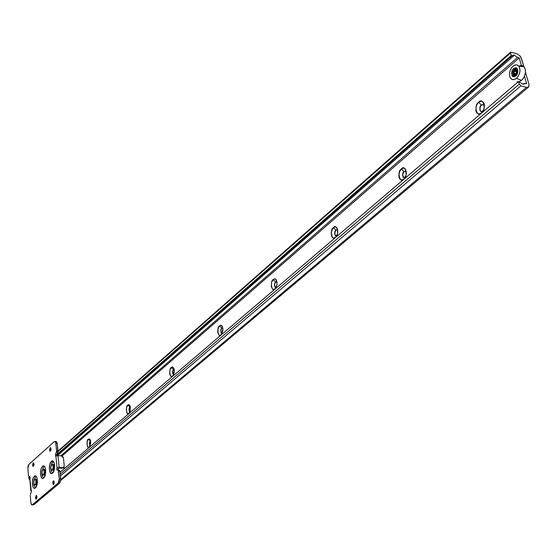 <?xml version="1.0" encoding="UTF-8"?>
<svg xmlns="http://www.w3.org/2000/svg" width="557" height="557" viewBox="0 0 557 557"><rect width="100%" height="100%" fill="white"/><g stroke="black" fill="none" stroke-linecap="round" stroke-linejoin="round"><path stroke-width="0.84" d="M483.281 104.605L481.373 105.148L483.114 104.563L484.451 105.934L483.894 104.988L482.62 104.542L481.373 105.148L478.644 102.3C483.051 96.277 486.881 110.432 481.478 112.855L482.968 111.073L481.478 112.855L479.786 113.802L478.136 113.802L476.785 112.855L475.936 111.101L476.144 106.352L477.175 104.062L478.644 102.3L480.336 101.332L481.986 101.318L483.351 102.251L484.214 103.999L484.444 106.296L484.005 108.789L481.478 112.855C477.05 118.794 473.304 104.709 478.644 102.3L481.373 105.148C478.359 106.498 480.475 114.422 482.968 111.073L481.464 111.679L480.176 110.878C479.528 108.169 479.925 106.255 481.373 105.148L481.554 105.189C480.106 106.303 479.709 108.211 480.357 110.927L480.176 110.878M406.366 171.681L403.978 171.619L406.213 171.674L403.978 171.619L401.416 168.966C405.294 163.549 408.483 177.112 403.776 179.082L402.3 179.883L400.866 179.786L399.703 178.811L398.979 177.112L398.805 174.947L400.121 170.539L402.885 168.151L404.319 168.235L405.496 169.196L406.408 173.074L406.004 175.399L403.776 179.082C399.884 184.43 396.751 170.929 401.416 168.966L403.978 171.619C401.98 175.26 402.363 177.21 405.113 177.46L403.087 177.251C402.279 174.661 402.579 172.781 403.978 171.619L404.152 171.653C402.753 172.816 402.453 174.696 403.261 177.293L403.247 177.286M337.117 229.686L337.751 229.944L335.92 230.069L337.702 230.027L335.92 230.069L333.504 227.583C336.943 222.668 339.624 235.688 335.488 237.296L334.186 237.971L332.933 237.804L331.923 236.816L331.164 233.105L332.355 229.004L334.799 226.901L336.052 227.054L337.076 228.029L337.841 231.754L337.465 233.933L335.488 237.296C332.028 242.149 329.403 229.192 333.504 227.583L335.92 230.069C334.137 233.16 334.402 235.054 336.707 235.757L335.272 235.569C334.36 233.111 334.576 231.28 335.92 230.069L336.087 230.097C334.75 231.315 334.534 233.146 335.439 235.597L335.432 235.597M275.771 281.891L277.01 281.758L275.604 281.87L273.32 279.537C275.388 277.776 276.634 279.405 277.045 284.418L275.84 287.872L274.991 288.86L273.835 289.431L272.735 289.208L271.315 286.625L271.558 282.622L272.296 280.825L274.469 278.953L275.576 279.161L276.467 280.143L277.114 283.715L276.766 285.769L274.991 288.86C271.907 293.288 269.685 280.846 273.32 279.537L275.604 281.87C274.023 284.502 274.197 286.34 276.133 287.37L275.137 287.203C274.176 284.899 274.336 283.123 275.604 281.87L275.771 281.898C274.497 283.144 274.343 284.926 275.304 287.231L275.687 287.44M222.633 327.829L221.79 328.094L222.828 327.899L221.79 328.094L219.618 325.887L220.642 325.392L221.623 325.65L222.41 326.625L222.953 330.064L221.958 333.678L221.032 334.854L220.001 335.342L219.026 335.077L217.78 332.543L217.703 330.67L218.699 327.07L219.618 325.887C221.087 324.411 222.208 325.58 222.974 329.396L221.032 334.854C218.253 338.928 216.381 326.959 219.618 325.887L221.79 328.094C220.377 330.343 220.481 332.111 222.104 333.392L221.449 333.253C220.475 331.095 220.593 329.375 221.79 328.094L221.951 328.115C220.746 329.396 220.635 331.116 221.609 333.274L221.449 333.253M174.181 369.368L173.471 369.59L174.216 369.361L173.471 369.59L171.403 367.509C172.503 366.29 173.478 367.154 174.327 370.085L173.032 375.676L171.681 376.553L170.115 375.279L169.711 373.775L169.962 370.161L170.567 368.588L172.322 367.077L173.888 368.344L174.299 369.841L174.056 373.482L172.6 376.135C170.094 379.895 168.499 368.379 171.403 367.509L173.471 369.59C172.21 371.519 172.259 373.218 173.624 374.68L173.22 374.569C172.259 372.549 172.343 370.892 173.471 369.59L173.624 369.611C172.496 370.906 172.419 372.57 173.373 374.589L172.67 373.134M90.61 440.935L88.382 439.167L89.6 438.993L90.54 440.629L89.517 446.916L88.493 447.494L87.24 446.199L87.177 441.485L88.382 439.167L89.844 439.188L90.394 440.134L90.728 443.212L89.252 447.187C87.164 450.432 86.015 439.731 88.382 439.167L90.269 441.053C89.259 442.467 89.238 444.02 90.192 445.711L90.123 445.684C89.238 443.901 89.287 442.355 90.269 441.053L90.408 441.06C89.454 442.265 89.385 443.797 90.206 445.656M130.373 406.875L129.844 407.056L130.366 406.854L129.844 407.056L127.873 405.078C128.73 404.083 129.572 404.723 130.394 407.007L129.231 413.043L128.061 413.754L126.662 412.459L126.557 407.557L127.873 405.078L128.702 404.709L130.108 405.99L130.22 410.913L128.897 413.391C126.613 416.88 125.255 405.781 127.873 405.078L129.844 407.056C128.723 408.713 128.73 410.335 129.872 411.929L129.663 411.86C128.737 409.966 128.792 408.365 129.844 407.056L129.997 407.07C128.946 408.378 128.883 409.98 129.809 411.874L129.663 411.86M517.599 57.455L60.887 455.807L517.599 57.455L519.221 57.921L62.015 456.009L519.221 57.921L517.599 57.455L514.396 55.192L57.462 455.598L514.396 55.192L517.599 57.455M526.678 83.787L524.485 76.191L526.678 83.787L525.049 83.341L522.682 84.072L518.546 81.559L60.1 472.225L518.546 81.559L522.682 84.072L524.123 84.107L525.049 83.341L526.678 83.787M521.7 66.52L519.221 57.921L521.7 66.52M521.568 58.715L523.817 66.499L520.851 57.106L519.688 55.582L516.764 53.667L519.688 55.582L521.568 58.715M525.46 72.159L528.962 84.295L528.537 87.08L526.462 87.372L60.79 479.521L526.462 87.372L520.913 85.862L60.462 475.901L520.913 85.862L519.291 84.149L60.288 474.104L519.291 84.149L518.546 81.559L519.291 84.149L520.913 85.862L526.462 87.372L527.785 87.449L528.725 86.885L528.962 84.295L525.46 72.159M480.141 107.466L480.023 110.147M406.366 171.667L405.475 171.166M402.906 173.721L402.781 176.242M336.087 230.097L334.98 231.99L334.848 234.365M276.627 281.557L275.771 281.898L274.775 283.631M221.951 328.115L221.052 329.723M173.624 369.611L172.809 371.101M89.733 442.369L89.593 444.228M129.252 408.462L129.113 410.405L129.663 411.762M524.158 84.093L525.049 83.341L524.158 84.093M29.646 479.124L28.971 479.083L30.231 477.976L28.971 479.083L29.646 479.124M56.786 455.313L512.343 55.463L514.396 55.192L512.962 55.129L512.029 55.86L511.138 55.603L56.946 454.512L511.138 55.603L510.414 53.061L58.032 451.539L510.414 53.061L510.546 52.177L516.764 53.667L510.504 52.226L511.138 55.603L512.029 55.86L56.786 455.313M28.811 477.279L28.971 479.083L28.811 477.279L29.451 476.722L28.811 477.279L29.089 476.569L28.811 477.279M221.616 334.214L221.032 334.854L221.616 334.214M35.662 487.159L35.397 487.876C38.663 485.37 37.556 473.199 34.36 476.319L35.39 477.335L34.36 476.319L33.448 477.593L32.376 481.889L32.766 486.303L33.476 487.709L34.395 488.266L35.397 487.876L36.323 486.609L37.403 482.292L37.006 477.857L36.289 476.458L35.363 475.915L34.36 476.319C31.136 478.839 32.195 490.912 35.397 487.876L35.662 487.159M44.776 467.184C44.859 465.004 46.823 474.237 43.906 477.342L43.634 478.066C46.969 475.483 45.82 463.229 42.562 466.418L43.599 467.448L42.562 466.418L41.622 467.72L40.912 469.697L40.543 474.453L41.671 477.92L42.617 478.463L43.634 478.066L44.581 476.771L45.681 472.399L45.263 467.929L44.532 466.529L43.578 466L42.562 466.418C39.262 469.008 40.369 481.164 43.634 478.066L43.899 477.342L43.335 477.405M51.905 472.308C50.186 469.119 50.367 465.826 52.462 462.428L51.411 461.384C48.041 464.03 49.19 476.312 52.539 473.151L54.231 469.816L54.607 464.977L54.189 462.895L53.43 461.481L52.455 460.952L51.411 461.384L49.733 464.712L49.364 469.523L50.52 473.018L51.488 473.568L52.539 473.151L52.804 472.427L52.539 473.151C55.951 470.519 54.753 458.133 51.411 461.384L52.462 462.428L53.333 462.073M34.645 479.438L35.411 479.396L35.864 480.204L35.92 483.003L35.119 484.736L36.059 484.792L36.971 481.144L36.038 479.319L36.971 481.144L36.483 484.214L36.059 484.792L34.353 484.785L33.893 483.977L33.761 481.666L34.645 479.438L33.726 481.993L33.907 484.019L34.659 484.917L35.864 483.26L35.85 480.148L35.098 479.257L34.645 479.438M43.829 475.149L42.374 474.745L41.914 472.301L42.464 470.08L43.655 469.516L44.288 472.169L43.342 474.898L44.295 474.961L45.221 471.271L44.602 469.579L44.094 469.454M52.706 470.212L51.223 469.795L50.757 467.323L51.509 464.789L52.546 464.517L53.194 467.198L52.233 469.955L53.187 470.017L54.133 466.279L53.507 464.587L52.971 464.454M33.462 466.223L33.065 466.313L33.162 462.888L33.559 462.797L33.462 466.223L33.928 465.276L33.719 462.916L33.162 462.888L32.584 465.199L32.905 466.188L33.462 466.223M34.054 464.134L33.977 465.067M50.436 451.114L49.998 451.212L50.109 447.724L50.548 447.626L50.436 451.114L50.924 450.14L50.694 447.744L50.109 447.724L49.51 450.098L49.852 451.1L50.436 451.114M51.035 448.838L50.931 450.112M54.224 482.077L53.876 481.046L53.284 480.997L52.79 481.965L53.026 484.416L53.618 484.465L53.2 484.555L53.284 480.997L53.869 481.032L53.284 480.997L53.709 480.907L53.618 484.465L54.224 482.077L54.12 483.469M36.393 498.995L36.01 499.079L36.087 495.591L36.47 495.5L36.393 498.995L36.866 498.055L36.651 495.646L36.087 495.591L35.502 497.916L35.822 498.933L36.393 498.995M36.985 496.795L36.908 497.867M56.208 441.52L57.287 443.49L58.032 451.121L56.793 455.187M56.995 469.927L59.69 470.498L59.996 471.166L59.703 470.505L56.988 469.92L59.69 470.498L56.765 469.607L57.044 467.887L55.895 456.079L57.044 467.887L59.146 467.414L57.991 455.605L55.644 456.134L55.498 454.442L55.603 456.113L57.991 455.605L61.34 455.842L63.442 457.938L64.222 465.798L63.693 467.26L62.502 467.636L63.804 467.149L64.222 465.798L63.442 457.938L62.746 456.51L61.34 455.842L57.991 455.605L59.146 467.414L62.502 467.636L61.834 468.207L58.478 467.984L61.834 468.207L62.502 467.636L59.146 467.414L57.044 467.887L58.478 467.984L58.436 470.017L56.995 469.927L57.044 467.887L58.478 467.984L58.234 468.423M33.155 504.921L59.71 483.058L60.762 478.943L59.996 471.166L60.769 480.169L59.71 483.058L33.81 504.781L32.111 504.872M35.467 487.291L35.669 487.159C38.558 484.075 36.546 474.849 36.518 477.077M34.054 485.655L33.733 483.942M35.599 484.973L36.059 484.792L35.293 484.841M42.248 475.859L41.914 474.132M41.921 472.155L42.443 474.836L42.875 475.086L43.773 474.306L44.282 472.308L43.752 469.621L42.854 469.565L41.907 472.141M43.495 475.003L44.727 474.369L45.228 472.371L45.04 470.324L44.087 469.46M52.365 470.059L53.632 469.419L54.14 467.393L53.945 465.325L52.964 464.454M56.807 455.696L56.932 454.547L55.498 454.442L56.584 451.56L55.853 443.379L56.598 451.017L58.032 451.121L56.598 451.017L56.459 452.061L57.893 452.166L56.459 452.061L55.498 454.442L56.932 454.547L57.893 452.166L57.287 443.49L55.853 443.379L55.268 441.659L54.252 441.638L28.853 464.447L28.059 466.056L27.878 468.388L28.525 475.81L29.953 476.924L29.904 478.888L30.169 477.231L28.525 475.81L27.878 468.388L28.853 464.447L54.252 441.638L55.032 441.478L55.853 443.379L57.287 443.49L56.466 441.59L56.02 441.548M29.799 479.208L30.795 490.536M31.22 490.404L30.886 490.787L31.408 490.975L30.809 490.703L31.129 490.334L31.276 492.005L31.373 490.759L30.913 490.39L29.904 478.888L31.22 490.404M30.363 494.282L31.276 492.005L30.363 494.282M30.893 502.853L30.231 495.298L30.893 502.853L31.742 504.851L33.81 504.781L31.436 504.6L30.893 502.853M58.262 482.968L32.397 504.712L58.262 482.968L59.71 483.058L58.262 482.968L59.314 478.853L60.762 478.943L59.314 478.853L59.126 481.297L58.262 482.968M58.262 470.407L59.314 478.853L58.555 471.069L59.996 471.166L58.555 471.069L58.262 470.407L59.703 470.505M63.616 467.323L61.834 468.207L63.045 467.81M51.717 464.566L50.771 467.191L50.966 469.252L51.752 470.15L52.671 469.349L53.187 467.323L52.643 464.615L51.717 464.566M43.056 477.231C41.364 474.084 41.545 470.825 43.599 467.448M34.868 487.048C33.19 483.929 33.364 480.691 35.39 477.335M63.867 467.072L63.7 469.161M514.299 69.729L512.997 71.818L513.373 71.185L514.438 71.094L514.299 69.729L515.81 69.145L517.216 70.502L515.761 71.449L517.056 72.166L516.624 73.531L515.121 73.496L515.81 75.014L517.216 70.502L515.81 75.014L515.121 73.496L514.55 75.313L513.672 75.077L513.798 73.141L512.948 72.542L512.997 71.818L512.893 74.227L513.798 73.141L512.893 74.227L513.436 75.188L514.543 75.599L515.81 75.014L516.193 75.578L515.81 75.014L513.832 75.474L512.893 74.227L512.997 71.818L514.501 69.186L514.438 71.094L515.448 69.395L516.332 69.625L515.761 71.449L517.216 70.502L516.047 69.186L514.299 69.729M515.768 75.989L513.7 76.803L511.994 75.641C511.319 72.271 511.876 69.917 513.651 68.574L514.863 68.908L513.651 68.574L512.579 69.855L511.514 73.266L512.315 76.1L513.31 76.741L515.768 75.989L517.606 73.051L517.926 71.275L517.112 68.434L516.109 67.801L513.651 68.574L515.733 67.738L517.453 68.929C518.107 72.313 517.544 74.659 515.768 75.989M519.124 81.712L521.54 80.382L516.443 78.356C513.491 80.487 511.305 80.006 509.892 76.922C508.938 72.939 509.968 69.367 512.983 66.22C515.406 64.334 517.411 64.41 519.006 66.457C520.795 70.544 519.939 74.513 516.443 78.356L521.54 80.382C525.432 76.128 526.386 71.735 524.395 67.202L522.41 65.601L519.862 65.642M521.54 80.382L523.517 78.057L524.903 75.056L525.474 71.832L525.154 68.887L523.984 66.673L522.153 65.524M517.07 81.733L518.191 81.858M512.983 66.22L515.009 65.037L517 64.953L518.644 65.984L519.688 67.982L519.98 70.635L519.458 73.545L518.219 76.253L516.443 78.356L514.41 79.519L512.426 79.581L510.797 78.53L509.766 76.532L509.488 73.9L510.003 71.017L511.229 68.323L512.983 66.22M513.248 75.467L514.229 76.775L513.269 75.529C512.259 73.155 512.67 71.038 514.501 69.186L517.035 68.351M516.151 71.895L517.056 72.166L516.624 73.531L515.705 73.308M512.948 72.542L514.612 73.023L512.948 72.542L513.888 72.807L514.313 71.442L515.051 71.623L513.373 71.185L515.594 71.421L513.937 71.31L514.905 70.481L515.81 70.732L514.905 70.481L515.448 69.395L516.332 69.625L515.81 70.718M513.498 72.716L514.953 73.461L513.498 72.716M514.745 74.137L514.55 75.313L513.672 75.077L514.536 75.32L513.672 75.077L513.839 73.893L514.745 74.144L513.839 73.893L513.798 73.141L514.953 73.768L513.888 72.807L514.313 71.442M60.741 480.475L528.523 87.087M58.025 451.059L510.539 52.184M53.688 462.164C53.632 461.029 56.146 468.068 52.804 472.42L52.191 472.489M35.258 479.298L36.198 479.354M43.495 469.419L44.449 469.481M52.393 464.42L53.347 464.482M55.018 441.471L56.452 441.583M51.94 470.129L52.518 470.164M43.063 475.065L43.655 475.107M34.84 484.896L35.446 484.931M64.139 466.606L64.006 468.897M511.994 75.641L513.54 76.072M518.769 66.137L524.13 66.84"/></g></svg>
